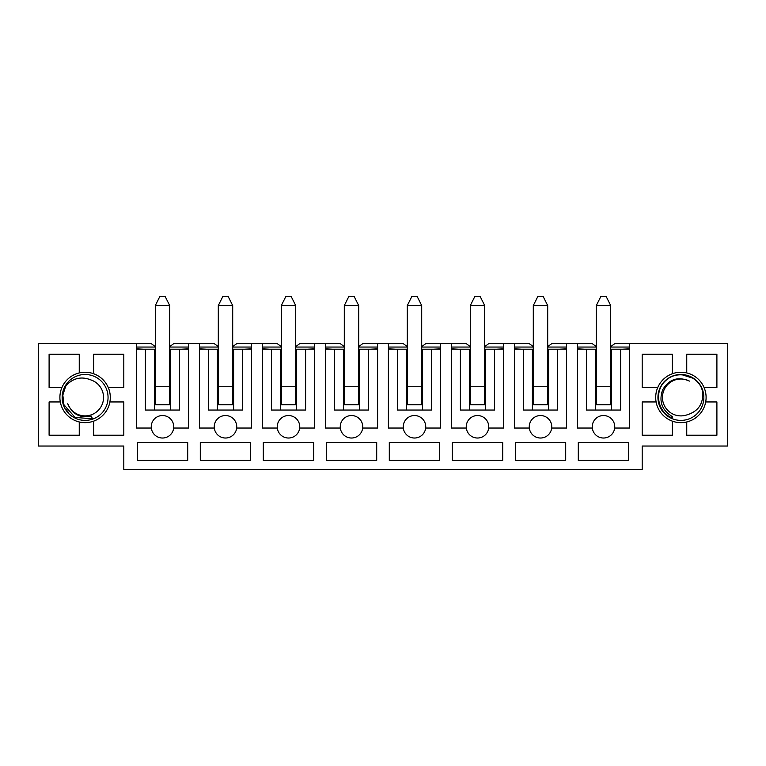 <?xml version="1.0" encoding="UTF-8"?>
<svg xmlns="http://www.w3.org/2000/svg" width="766" height="766" viewBox="0 0 766 766"><rect width="100%" height="100%" fill="white"/><g stroke="black" fill="none" stroke-linecap="round" stroke-linejoin="round"><path stroke-width="1.15" d="M592.319 428.041A11.251 11.251 0 0 1 603.503 415.536A11.251 11.251 0 0 1 614.677 428.041A11.251 11.251 0 0 1 592.319 428.041L577.401 428.041L577.401 343.446L566.601 343.446L566.601 428.041L551.683 428.041A11.251 11.251 0 0 1 529.325 428.041L514.398 428.041L514.398 343.446L503.597 343.446L503.597 428.041L488.679 428.041A11.251 11.251 0 0 1 466.322 428.041L451.404 428.041L451.404 343.446L440.603 343.446L440.603 428.041L425.676 428.041A11.251 11.251 0 0 1 403.318 428.041L388.4 428.041L388.4 343.446L377.6 343.446L377.6 428.041L362.682 428.041A11.251 11.251 0 0 1 340.324 428.041L325.397 428.041L325.397 343.446L314.596 343.446L314.596 428.041L299.678 428.041A11.251 11.251 0 0 1 277.321 428.041L262.403 428.041L262.403 343.446L251.602 343.446L251.602 428.041L236.675 428.041A11.251 11.251 0 0 1 214.317 428.041L199.399 428.041L199.399 343.446L188.599 343.446L188.599 428.041L173.681 428.041A11.251 11.251 0 0 1 151.323 428.041L136.396 428.041L136.396 343.446L150.979 343.446L155.297 346.605M577.401 343.446L591.984 343.446L596.302 346.605M547.7 346.605L552.018 343.446L566.601 343.446M622.337 349.2L629.604 348.846M577.401 348.846L584.669 349.2M610.703 346.605L615.021 343.446L629.604 343.446L629.604 428.041L614.677 428.041M629.604 347.046L610.703 347.046M596.302 347.046L577.401 347.046M596.302 349.2L586.402 349.2L586.402 410.049L620.604 410.049L620.604 349.2L610.703 349.2M595.402 349.2L595.402 410.049M611.603 410.049L611.603 349.2M577.401 349.2L586.402 349.2M620.604 349.2L629.604 349.2M596.302 390.248L596.207 404.821L610.789 404.821L610.703 390.248M578.301 442.442L578.301 460.443L628.704 460.443L628.704 442.442L578.301 442.442M514.398 343.446L528.98 343.446L533.299 346.605M484.696 346.605L489.024 343.446L503.597 343.446M559.333 349.2L566.601 348.846M514.398 348.846L521.665 349.2M566.601 347.046L547.7 347.046M533.299 347.046L514.398 347.046M533.299 349.2L523.398 349.2L523.398 410.049L557.6 410.049L557.6 349.2L547.7 349.2M532.399 349.2L532.399 410.049M548.6 410.049L548.6 349.2M514.398 349.2L523.398 349.2M557.6 349.2L566.601 349.2M533.299 390.248L533.213 404.821L547.786 404.821L547.7 390.248M529.325 428.041A11.251 11.251 0 0 1 540.499 415.536A11.251 11.251 0 0 1 551.683 428.041M515.298 442.442L515.298 460.443L565.701 460.443L565.701 442.442L515.298 442.442M451.404 343.446L465.977 343.446L470.295 346.605M421.702 346.605L426.02 343.446L440.603 343.446M496.339 349.2L503.597 348.846M451.404 348.846L458.662 349.2M503.597 347.046L484.696 347.046M470.295 347.046L451.404 347.046M470.295 349.2L460.404 349.2L460.404 410.049L494.597 410.049L494.597 349.2L484.696 349.2M469.395 349.2L469.395 410.049M485.596 410.049L485.596 349.2M451.404 349.2L460.404 349.2M494.597 349.2L503.597 349.2M470.295 390.248L470.209 404.821L484.792 404.821L484.696 390.248M466.322 428.041A11.251 11.251 0 0 1 477.496 415.536A11.251 11.251 0 0 1 488.679 428.041M452.304 442.442L452.304 460.443L502.697 460.443L502.697 442.442L452.304 442.442M388.4 343.446L402.983 343.446L407.301 346.605M358.699 346.605L363.017 343.446L377.6 343.446M433.336 349.2L440.603 348.846M388.4 348.846L395.668 349.2M440.603 347.046L421.702 347.046M407.301 347.046L388.4 347.046M407.301 349.2L397.401 349.2L397.401 410.049L431.603 410.049L431.603 349.2L421.702 349.2M406.401 349.2L406.401 410.049M422.602 410.049L422.602 349.2M388.4 349.2L397.401 349.2M431.603 349.2L440.603 349.2M407.301 390.248L407.206 404.821L421.788 404.821L421.702 390.248M403.318 428.041A11.251 11.251 0 0 1 414.502 415.536A11.251 11.251 0 0 1 425.676 428.041M389.3 442.442L389.3 460.443L439.703 460.443L439.703 442.442L389.3 442.442M325.397 343.446L339.98 343.446L344.298 346.605M295.705 346.605L300.023 343.446L314.596 343.446M370.332 349.2L377.6 348.846M325.397 348.846L332.664 349.2M377.6 347.046L358.699 347.046M344.298 347.046L325.397 347.046M344.298 349.2L334.397 349.2L334.397 410.049L368.599 410.049L368.599 349.2L358.699 349.2M343.398 349.2L343.398 410.049M359.599 410.049L359.599 349.2M325.397 349.2L334.397 349.2M368.599 349.2L377.6 349.2M344.298 390.248L344.212 404.821L358.794 404.821L358.699 390.248M340.324 428.041A11.251 11.251 0 0 1 351.498 415.536A11.251 11.251 0 0 1 362.682 428.041M326.297 442.442L326.297 460.443L376.7 460.443L376.7 442.442L326.297 442.442M262.403 343.446L276.976 343.446L281.304 346.605M232.701 346.605L237.02 343.446L251.602 343.446M307.338 349.2L314.596 348.846M262.403 348.846L269.661 349.2M314.596 347.046L295.705 347.046M281.304 347.046L262.403 347.046M281.304 349.2L271.403 349.2L271.403 410.049L305.596 410.049L305.596 349.2L295.705 349.2M280.404 349.2L280.404 410.049M296.605 410.049L296.605 349.2M262.403 349.2L271.403 349.2M305.596 349.2L314.596 349.2M281.304 390.248L281.208 404.821L295.791 404.821L295.705 390.248M277.321 428.041A11.251 11.251 0 0 1 288.504 415.536A11.251 11.251 0 0 1 299.678 428.041M263.303 442.442L263.303 460.443L313.696 460.443L313.696 442.442L263.303 442.442M199.399 343.446L213.982 343.446L218.3 346.605M169.698 346.605L174.016 343.446L188.599 343.446M244.335 349.2L251.602 348.846M199.399 348.846L206.667 349.2M251.602 347.046L232.701 347.046M218.3 347.046L199.399 347.046M218.3 349.2L208.4 349.2L208.4 410.049L242.602 410.049L242.602 349.2L232.701 349.2M217.4 349.2L217.4 410.049M233.601 410.049L233.601 349.2M199.399 349.2L208.4 349.2M242.602 349.2L251.602 349.2M218.3 390.248L218.214 404.821L232.787 404.821L232.701 390.248M214.317 428.041A11.251 11.251 0 0 1 225.501 415.536A11.251 11.251 0 0 1 236.675 428.041M200.299 442.442L200.299 460.443L250.702 460.443L250.702 442.442L200.299 442.442M181.331 349.2L188.599 348.846M188.599 347.046L169.698 347.046M155.297 347.046L136.396 347.046M136.396 348.846L143.663 349.2M136.396 343.446L38.3 343.446L38.3 446.042L123.805 446.042L123.805 469.443L642.195 469.443L642.195 446.042L727.7 446.042L727.7 343.446L629.604 343.446M686.748 421.961L686.748 435.241L716.899 435.241L716.899 401.949L705.697 401.949A25.201 25.201 0 0 0 704.078 387.548L716.899 387.548L716.899 354.246L686.748 354.246L686.748 372.937A25.201 25.201 0 0 0 672.347 373.741L672.347 354.246L642.195 354.246L642.195 387.548L657.726 387.548A25.201 25.201 0 0 0 656.108 401.949L642.195 401.949L642.195 435.241L672.347 435.241L672.347 421.147A25.201 25.201 0 0 0 705.697 401.949M108.274 387.548L123.805 387.548L123.805 354.246L93.653 354.246L93.653 373.741A25.201 25.201 0 0 0 79.252 372.937L79.252 354.246L49.101 354.246L49.101 387.548L61.922 387.548A25.201 25.201 0 0 0 60.303 401.949L49.101 401.949L49.101 435.241L79.252 435.241L79.252 421.961A25.201 25.201 0 0 0 93.653 421.147L93.653 435.241L123.805 435.241L123.805 401.949L109.892 401.949A25.201 25.201 0 0 0 93.653 373.741M137.296 442.442L137.296 460.443L187.699 460.443L187.699 442.442L137.296 442.442M151.323 428.041A11.251 11.251 0 0 1 162.497 415.536A11.251 11.251 0 0 1 173.681 428.041M155.297 349.2L154.397 349.2L154.397 410.049M136.396 349.2L145.396 349.2L145.396 410.049L179.598 410.049L179.598 349.2L188.599 349.2M170.598 410.049L170.598 349.2L169.698 349.2M155.297 390.248L155.211 404.821L169.793 404.821L169.698 390.248M154.397 349.2L145.396 349.2M179.598 349.2L170.598 349.2M93.653 421.147A25.201 25.201 0 0 0 109.892 401.949M60.303 401.949A25.201 25.201 0 0 0 79.252 421.961M79.252 372.937A25.201 25.201 0 0 0 61.922 387.548M656.108 401.949A25.201 25.201 0 0 0 672.347 421.147M672.347 373.741A25.201 25.201 0 0 0 657.726 387.548M704.078 387.548A25.201 25.201 0 0 0 686.748 372.937M159.797 296.557L165.197 296.557L169.698 305.557L169.698 404.735L155.297 404.735L155.297 305.557L159.797 296.557M169.698 305.557L155.297 305.557M686.729 414.952A18.451 18.451 0 0 1 662.513 395.974A18.451 18.451 0 0 1 689.438 381.095C677.958 376.183 669.015 379.103 662.619 389.875C658.645 401.47 661.958 410.423 672.577 416.714L672.069 417.901C657.123 412.118 653.781 390.306 666.142 380.242C677.824 369.375 698.965 375.713 702.613 391.311C703.667 403.605 698.381 411.486 686.729 414.952M657.984 396.175A22.951 22.951 0 0 1 702.987 391.215A22.951 22.951 0 0 1 683.416 420.256A22.951 22.951 0 0 1 657.984 396.175M702.594 391.244L702.192 389.942M692.598 378.031L682.152 374.794L692.799 378.155M702.623 391.378L701.886 389.109M691.123 377.188L682.152 374.765M67.753 403.72A18.451 18.451 0 0 0 98.307 410.327A18.451 18.451 0 0 0 90.934 379.946C81.349 376.087 72.971 378.059 65.809 385.863L62.841 395.074L63.884 404.668L75.078 417.451L92.351 418.743L91.46 416.139C80.171 418.418 72.272 414.282 67.753 403.72M63.377 404.841A22.951 22.951 0 0 0 102.366 412.568A22.951 22.951 0 0 0 89.565 374.928A22.951 22.951 0 0 0 63.377 404.841M64.641 388.094L65.876 385.767M68.729 412.864L66.259 409.733M64.105 389.434L65.962 385.662M63.616 390.928L66.115 385.48M222.801 296.557L228.201 296.557L232.701 305.557L232.701 404.735L218.3 404.735L218.3 305.557L222.801 296.557M232.701 305.557L218.3 305.557M285.804 296.557L291.204 296.557L295.705 305.557L295.705 404.735L281.304 404.735L281.304 305.557L285.804 296.557M295.705 305.557L281.304 305.557M348.798 296.557L354.198 296.557L358.699 305.557L358.699 404.735L344.298 404.735L344.298 305.557L348.798 296.557M358.699 305.557L344.298 305.557M411.802 296.557L417.202 296.557L421.702 305.557L421.702 404.735L407.301 404.735L407.301 305.557L411.802 296.557M421.702 305.557L407.301 305.557M474.796 296.557L480.196 296.557L484.696 305.557L484.696 404.735L470.295 404.735L470.295 305.557L474.796 296.557M484.696 305.557L470.295 305.557M537.799 296.557L543.199 296.557L547.7 305.557L547.7 404.735L533.299 404.735L533.299 305.557L537.799 296.557M547.7 305.557L533.299 305.557M600.803 296.557L606.203 296.557L610.703 305.557L610.703 404.735L596.302 404.735L596.302 305.557L600.803 296.557M610.703 305.557L596.302 305.557M169.698 386.734L155.297 386.734M232.701 386.734L218.3 386.734M295.705 386.734L281.304 386.734M358.699 386.734L344.298 386.734M421.702 386.734L407.301 386.734M484.696 386.734L470.295 386.734M547.7 386.734L533.299 386.734M610.703 386.734L596.302 386.734"/></g></svg>
